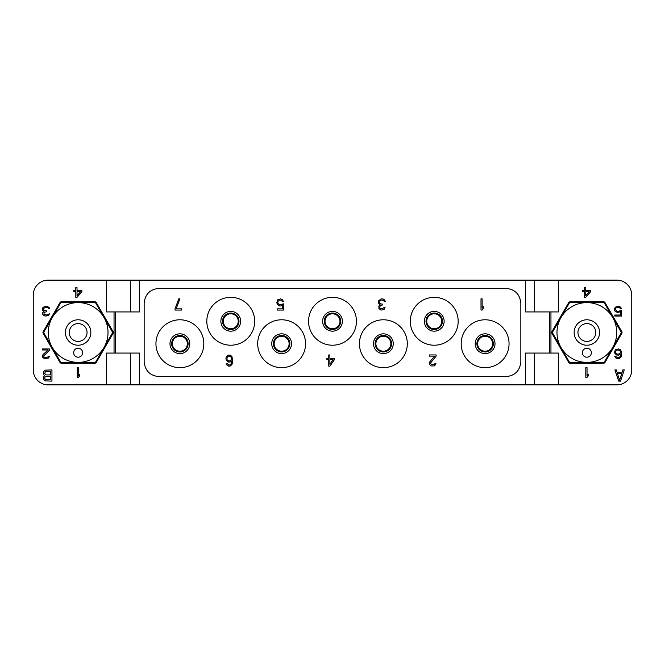 <?xml version="1.0" encoding="UTF-8"?>
<svg xmlns="http://www.w3.org/2000/svg" width="665" height="665" viewBox="0 0 665 665"><rect width="100%" height="100%" fill="white"/><g stroke="black" fill="none" stroke-linecap="round" stroke-linejoin="round"><path stroke-width="1" d="M130.506 384.869L558.434 384.869L558.434 353.073L549.456 353.073L549.456 311.927L558.434 311.927L558.434 280.131L48.213 280.131A14.963 14.963 0 0 0 33.25 295.094L33.25 369.906A14.963 14.963 0 0 0 48.213 384.869L130.506 384.869L130.506 353.073M558.434 384.869L616.788 384.869A14.963 14.963 0 0 0 631.75 369.906L631.75 295.094A14.963 14.963 0 0 0 616.788 280.131L558.434 280.131M621.85 331.752L605 302.575A1.496 1.496 0 0 0 603.704 301.827L570.021 301.827A1.496 1.496 0 0 0 568.725 302.575L551.875 331.752A1.496 1.496 0 0 0 551.875 333.248L568.725 362.425A1.496 1.496 0 0 0 570.021 363.173L603.704 363.173A1.496 1.496 0 0 0 605 362.425L621.85 333.248A1.496 1.496 0 0 0 621.85 331.752M618.658 381.128L620.528 381.128L624.269 369.906L622.864 369.906L621.933 372.774L617.253 372.774L616.322 369.906L614.917 369.906L618.658 381.128M585.815 367.662L585.815 377.388L587.029 377.388L588.251 375.941L588.242 374.287L587.029 375.733L587.029 367.662L585.815 367.662M585.74 297.338L590.603 291.752L590.603 290.514L585.74 290.514L585.74 287.613L584.527 287.613L584.527 290.514L582.498 290.514L582.498 291.752L584.527 291.752L584.527 297.338L585.74 297.338M620.229 310.663L618.608 311.486L616.588 311.278L615.366 309.217L615.981 307.97L617.394 307.346L619.423 307.554L620.437 308.801L621.65 308.801L620.636 307.147L618.608 306.316L615.366 307.147L614.36 309.009L614.759 310.871L617.394 312.525L620.636 311.694L620.636 315.01L614.759 315.01L614.759 316.041L621.65 316.041L621.65 310.663L620.229 310.663M619.215 357.446L617.394 357.654L615.773 356.407L614.759 356.407L615.574 357.853L617.602 358.684L619.423 358.477L621.043 357.03L621.65 354.545L621.451 351.652L620.437 349.79L618.408 348.959L615.366 349.79L614.36 352.683L616.38 354.96L618.408 355.168L620.636 354.129L620.229 356.407L619.223 357.446M549.456 311.927L525.516 311.927L525.516 280.131M525.516 384.869L525.516 353.073L549.456 353.073M139.484 384.869L139.484 353.073L115.544 353.073L115.544 311.927L139.484 311.927L139.484 280.131M534.494 384.869L534.494 353.073M106.566 384.869L106.566 353.073L114.047 353.073L114.047 311.927L106.566 311.927L106.566 280.131M94.979 301.827L61.296 301.827A1.496 1.496 0 0 0 60 302.575L43.15 331.752A1.496 1.496 0 0 0 43.15 333.248L60 362.425A1.496 1.496 0 0 0 61.296 363.173L94.979 363.173A1.496 1.496 0 0 0 96.275 362.425L113.125 333.248A1.496 1.496 0 0 0 113.125 331.752L96.275 302.575A1.496 1.496 0 0 0 94.979 301.827M43.541 374.445L44.705 375.634L43.533 376.831M43.541 376.831L43.533 379.216M43.541 379.216L45.17 380.887L51.953 381.128L51.953 369.906L45.17 370.147L43.541 371.818L43.533 374.445M77.207 367.662L77.207 377.388L78.42 377.388L79.634 375.941L79.634 374.287L78.42 375.733L78.42 367.662L77.207 367.662M42.419 308.593L42.618 310.247L44.04 311.278L42.818 312.525L42.818 314.595L44.439 315.833L45.86 316.041L48.495 315.418L49.509 313.764L46.467 315.01L44.04 314.387L44.04 312.525L46.467 311.694L46.467 310.871L43.832 310.247L43.425 308.593L45.453 307.346L47.681 307.554L48.695 308.593L49.709 308.593L49.509 307.97L47.681 306.523L45.253 306.316L43.026 307.346L42.41 308.593M42.419 355.991L42.618 357.238L44.239 358.477L48.495 358.061L49.509 356.407L45.661 357.654L44.04 357.03L43.632 355.991L49.709 349.99L49.709 348.959L42.419 348.959L42.419 349.99L48.088 349.99L43.026 354.545L42.41 355.991M77.015 297.338L81.878 291.752L81.878 290.514L77.015 290.514L77.015 287.613L75.802 287.613L75.802 290.514L73.773 290.514L73.773 291.752L75.802 291.752L75.802 297.338L77.015 297.338M73.682 324.786A8.903 8.903 0 0 1 85.852 328.045A8.903 8.903 0 0 1 82.593 340.214A8.903 8.903 0 0 1 70.424 336.956A8.903 8.903 0 0 1 73.682 324.786M71.778 321.486A12.718 12.718 0 0 1 89.152 326.141A12.718 12.718 0 0 1 84.497 343.514A12.718 12.718 0 0 1 67.123 338.859A12.718 12.718 0 0 1 71.778 321.486M63.2 306.623A29.875 29.875 0 0 0 52.261 347.438A29.875 29.875 0 0 0 93.075 358.377A29.875 29.875 0 0 0 104.014 317.562A29.875 29.875 0 0 0 63.2 306.623M80.382 356.59A4.489 4.489 0 0 0 82.028 350.455A4.489 4.489 0 0 0 75.893 348.809A4.489 4.489 0 0 0 74.247 354.944A4.489 4.489 0 0 0 80.382 356.59M95.128 362.425A34.414 34.414 0 0 0 95.344 362.3A34.414 34.414 0 0 0 95.552 362.184L112.551 332.741A34.414 34.414 0 0 0 112.551 332.259L95.552 302.816A34.414 34.414 0 0 0 95.128 302.575L61.147 302.575A34.414 34.414 0 0 0 60.931 302.7A34.414 34.414 0 0 0 60.723 302.816L43.724 332.259A34.414 34.414 0 0 0 43.724 332.741L60.723 362.184A34.414 34.414 0 0 0 61.147 362.425L95.128 362.425M582.407 324.786A8.903 8.903 0 0 1 594.577 328.045A8.903 8.903 0 0 1 591.318 340.214A8.903 8.903 0 0 1 579.149 336.956A8.903 8.903 0 0 1 582.407 324.786M580.503 321.486A12.718 12.718 0 0 1 597.877 326.141A12.718 12.718 0 0 1 593.222 343.514A12.718 12.718 0 0 1 575.848 338.859A12.718 12.718 0 0 1 580.503 321.486M571.925 306.623A29.875 29.875 0 0 0 560.986 347.438A29.875 29.875 0 0 0 601.8 358.377A29.875 29.875 0 0 0 612.739 317.562A29.875 29.875 0 0 0 571.925 306.623M589.107 356.59A4.489 4.489 0 0 0 590.753 350.455A4.489 4.489 0 0 0 584.618 348.809A4.489 4.489 0 0 0 582.972 354.944A4.489 4.489 0 0 0 589.107 356.59M603.853 362.425A34.414 34.414 0 0 0 604.069 362.3A34.414 34.414 0 0 0 604.277 362.184L621.276 332.741A34.414 34.414 0 0 0 621.276 332.259L604.277 302.816A34.414 34.414 0 0 0 603.853 302.575L569.872 302.575A34.414 34.414 0 0 0 569.656 302.7A34.414 34.414 0 0 0 569.448 302.816L552.449 332.259A34.414 34.414 0 0 0 552.449 332.741L569.448 362.184A34.414 34.414 0 0 0 569.872 362.425L603.853 362.425M477.636 343.722A7.481 7.481 0 0 1 485.118 336.241A7.481 7.481 0 0 1 492.599 343.722A7.481 7.481 0 0 1 485.118 351.203A7.481 7.481 0 0 1 477.636 343.722M477.229 343.722A7.889 7.889 0 0 1 485.118 335.825A7.889 7.889 0 0 1 493.014 343.722A7.889 7.889 0 0 1 485.118 351.619A7.889 7.889 0 0 1 477.229 343.722M476.888 343.722A8.229 8.229 0 0 0 485.118 351.951A8.229 8.229 0 0 0 493.347 343.722A8.229 8.229 0 0 0 485.118 335.493A8.229 8.229 0 0 0 476.888 343.722A8.229 8.229 0 0 1 485.118 335.493A8.229 8.229 0 0 1 493.347 343.722A8.229 8.229 0 0 1 485.118 351.951A8.229 8.229 0 0 1 476.888 343.722M509.058 343.722A23.94 23.94 0 0 1 485.118 367.662A23.94 23.94 0 0 1 461.178 343.722A23.94 23.94 0 0 1 485.118 319.782A23.94 23.94 0 0 1 509.058 343.722M144.155 361.694C145.045 370.771 150.024 375.75 159.11 376.639L505.89 376.639C514.976 375.75 519.955 370.771 520.845 361.694L520.845 303.307C519.955 294.229 514.976 289.25 505.89 288.361L159.11 288.361C150.024 289.25 145.045 294.229 144.155 303.307L144.155 361.694M155.942 343.722A23.94 23.94 0 0 1 179.883 319.782A23.94 23.94 0 0 1 203.822 343.722A23.94 23.94 0 0 1 179.883 367.662A23.94 23.94 0 0 1 155.942 343.722M206.815 321.278A23.94 23.94 0 0 1 230.755 297.338A23.94 23.94 0 0 1 254.695 321.278A23.94 23.94 0 0 1 230.755 345.218A23.94 23.94 0 0 1 206.815 321.278M257.688 343.722A23.94 23.94 0 0 1 281.627 319.782A23.94 23.94 0 0 1 305.568 343.722A23.94 23.94 0 0 1 281.627 367.662A23.94 23.94 0 0 1 257.688 343.722M308.56 321.278A23.94 23.94 0 0 1 332.5 297.338A23.94 23.94 0 0 1 356.44 321.278A23.94 23.94 0 0 1 332.5 345.218A23.94 23.94 0 0 1 308.56 321.278M359.433 343.722A23.94 23.94 0 0 1 383.373 319.782A23.94 23.94 0 0 1 407.312 343.722A23.94 23.94 0 0 1 383.373 367.662A23.94 23.94 0 0 1 359.433 343.722M410.305 321.278A23.94 23.94 0 0 1 434.245 297.338A23.94 23.94 0 0 1 458.185 321.278A23.94 23.94 0 0 1 434.245 345.218A23.94 23.94 0 0 1 410.305 321.278M171.653 343.722A8.229 8.229 0 0 1 179.883 335.493A8.229 8.229 0 0 1 188.112 343.722A8.229 8.229 0 0 1 179.883 351.951A8.229 8.229 0 0 1 171.653 343.722M171.994 343.722A7.889 7.889 0 0 1 179.883 335.825A7.889 7.889 0 0 1 187.779 343.722A7.889 7.889 0 0 1 179.883 351.619A7.889 7.889 0 0 1 171.994 343.722M172.401 343.722A7.481 7.481 0 0 1 179.883 336.241A7.481 7.481 0 0 1 187.364 343.722A7.481 7.481 0 0 1 179.883 351.203A7.481 7.481 0 0 1 172.401 343.722M222.526 321.278A8.229 8.229 0 0 1 230.755 313.049A8.229 8.229 0 0 1 238.984 321.278A8.229 8.229 0 0 1 230.755 329.507A8.229 8.229 0 0 1 222.526 321.278M222.866 321.278A7.889 7.889 0 0 1 230.755 313.381A7.889 7.889 0 0 1 238.644 321.278A7.889 7.889 0 0 1 230.755 329.175A7.889 7.889 0 0 1 222.866 321.278M223.274 321.278A7.481 7.481 0 0 1 230.755 313.797A7.481 7.481 0 0 1 238.236 321.278A7.481 7.481 0 0 1 230.755 328.759A7.481 7.481 0 0 1 223.274 321.278M273.398 343.722A8.229 8.229 0 0 1 281.627 335.493A8.229 8.229 0 0 1 289.857 343.722A8.229 8.229 0 0 1 281.627 351.951A8.229 8.229 0 0 1 273.398 343.722M273.739 343.722A7.889 7.889 0 0 1 281.627 335.825A7.889 7.889 0 0 1 289.516 343.722A7.889 7.889 0 0 1 281.627 351.619A7.889 7.889 0 0 1 273.739 343.722M274.146 343.722A7.481 7.481 0 0 1 281.627 336.241A7.481 7.481 0 0 1 289.109 343.722A7.481 7.481 0 0 1 281.627 351.203A7.481 7.481 0 0 1 274.146 343.722M324.271 321.278A8.229 8.229 0 0 1 332.5 313.049A8.229 8.229 0 0 1 340.729 321.278A8.229 8.229 0 0 1 332.5 329.507A8.229 8.229 0 0 1 324.271 321.278M324.603 321.278A7.889 7.889 0 0 1 332.5 313.381A7.889 7.889 0 0 1 340.397 321.278A7.889 7.889 0 0 1 332.5 329.175A7.889 7.889 0 0 1 324.603 321.278M325.019 321.278A7.481 7.481 0 0 1 332.5 313.797A7.481 7.481 0 0 1 339.981 321.278A7.481 7.481 0 0 1 332.5 328.759A7.481 7.481 0 0 1 325.019 321.278M375.143 343.722A8.229 8.229 0 0 1 383.373 335.493A8.229 8.229 0 0 1 391.602 343.722A8.229 8.229 0 0 1 383.373 351.951A8.229 8.229 0 0 1 375.143 343.722M375.476 343.722A7.889 7.889 0 0 1 383.373 335.825A7.889 7.889 0 0 1 391.261 343.722A7.889 7.889 0 0 1 383.373 351.619A7.889 7.889 0 0 1 375.476 343.722M375.891 343.722A7.481 7.481 0 0 1 383.373 336.241A7.481 7.481 0 0 1 390.854 343.722A7.481 7.481 0 0 1 383.373 351.203A7.481 7.481 0 0 1 375.891 343.722M426.016 321.278A8.229 8.229 0 0 1 434.245 313.049A8.229 8.229 0 0 1 442.474 321.278A8.229 8.229 0 0 1 434.245 329.507A8.229 8.229 0 0 1 426.016 321.278M426.348 321.278A7.889 7.889 0 0 1 434.245 313.381A7.889 7.889 0 0 1 442.134 321.278A7.889 7.889 0 0 1 434.245 329.175A7.889 7.889 0 0 1 426.348 321.278M426.764 321.278A7.481 7.481 0 0 1 434.245 313.797A7.481 7.481 0 0 1 441.726 321.278A7.481 7.481 0 0 1 434.245 328.759A7.481 7.481 0 0 1 426.764 321.278M481.003 298.834L481.003 310.056L482.125 310.056L483.247 308.385L483.247 306.474L482.125 308.144L482.125 298.834L481.003 298.834M175.02 308.859L175.02 310.056L181.753 310.056L181.753 308.859L176.142 308.859L179.883 298.834L178.76 298.834L175.02 308.859M232.06 364.254L232.625 361.394L232.06 356.856L230.564 355.185L227.763 355.185L225.892 358.044L226.266 360.438L228.694 362.109L230.564 361.868L231.694 360.912L231.32 363.539L229.816 364.969M229.824 364.969L228.694 364.969L227.197 363.539L226.266 363.539L227.014 365.21L228.885 366.166L230.564 365.925L232.068 364.254M229.824 360.912L228.511 360.912L227.014 359.715L227.014 357.571L228.511 356.141L230.381 356.374L231.32 357.571L231.32 359.715L229.816 360.912M431.07 365.925L434.245 365.925L435.741 364.495L435.924 363.539L434.993 363.539L434.054 364.736L431.444 364.736L430.504 363.065L436.115 356.141L436.115 354.944L429.382 354.944L429.382 356.141L434.619 356.141L429.565 362.109L429.565 364.495L431.061 365.925M384.678 300.031L383.373 299.075L381.128 298.834L378.693 300.746L378.693 303.373L380.006 304.562L378.884 306L378.884 308.385L380.38 309.815L381.685 310.056L384.121 309.341L385.052 307.43L384.121 307.43L382.25 308.859L380.571 308.627L379.632 307.43L380.38 305.518L382.25 305.044L382.25 304.088L380.38 303.847L379.449 302.417L380.006 300.505L381.319 300.031M381.311 300.031L383.373 300.264L384.312 301.461L385.243 301.461L384.686 300.031M329.882 366.166L334.37 359.715L334.37 358.285L329.882 358.285L329.882 354.944L328.759 354.944L328.759 358.285L326.889 358.285L326.889 359.715L328.759 359.715L328.759 366.166L329.882 366.166M333.065 359.715L329.882 364.254L329.882 359.715L333.065 359.715M280.688 298.834L277.704 299.79L276.765 302.891L278.635 305.759L280.688 306L282.567 305.044L282.567 308.859L277.139 308.859L277.139 310.056L283.498 310.056L283.498 303.847L279.566 304.803L277.887 303.373L277.887 301.461L279.574 300.031M279.566 300.031L281.436 300.264L282.376 301.702L283.498 301.702L282.567 299.79L280.697 298.834M130.506 280.131L130.506 311.927M114.047 311.927L115.544 311.927M115.544 353.073L114.047 353.073M50.548 379.698L45.411 379.457L44.705 378.26L44.937 377.072L46.109 376.357L50.548 376.357L50.548 379.698M44.705 373.489L45.411 371.577L50.548 371.336L50.548 374.919L46.109 374.919L44.705 373.489M80.457 291.752L77.015 295.684L77.015 291.752L80.457 291.752M534.494 280.131L534.494 311.927M619.597 380.172L617.486 373.73L621.7 373.73L619.597 380.172M589.182 291.752L585.74 295.684L585.74 291.752L589.182 291.752M619.215 353.921L617.195 354.129L615.574 353.098L615.574 351.236L617.195 349.99L619.215 350.197L620.229 351.236L620.229 353.098L619.223 353.921M550.952 353.073L550.952 311.927M475.226 343.722A9.892 9.892 0 0 0 485.118 353.614A9.892 9.892 0 0 0 495.009 343.722A9.892 9.892 0 0 0 485.118 333.83A9.892 9.892 0 0 0 475.226 343.722M169.991 343.722A9.892 9.892 0 0 0 179.883 353.614A9.892 9.892 0 0 0 189.774 343.722A9.892 9.892 0 0 0 179.883 333.83A9.892 9.892 0 0 0 169.991 343.722M220.863 321.278A9.892 9.892 0 0 0 230.755 331.17A9.892 9.892 0 0 0 240.647 321.278A9.892 9.892 0 0 0 230.755 311.386A9.892 9.892 0 0 0 220.863 321.278M271.736 343.722A9.892 9.892 0 0 0 281.627 353.614A9.892 9.892 0 0 0 291.519 343.722A9.892 9.892 0 0 0 281.627 333.83A9.892 9.892 0 0 0 271.736 343.722M322.608 321.278A9.892 9.892 0 0 0 332.5 331.17A9.892 9.892 0 0 0 342.392 321.278A9.892 9.892 0 0 0 332.5 311.386A9.892 9.892 0 0 0 322.608 321.278M373.481 343.722A9.892 9.892 0 0 0 383.373 353.614A9.892 9.892 0 0 0 393.264 343.722A9.892 9.892 0 0 0 383.373 333.83A9.892 9.892 0 0 0 373.481 343.722M424.353 321.278A9.892 9.892 0 0 0 434.245 331.17A9.892 9.892 0 0 0 444.137 321.278A9.892 9.892 0 0 0 434.245 311.386A9.892 9.892 0 0 0 424.353 321.278"/></g></svg>
